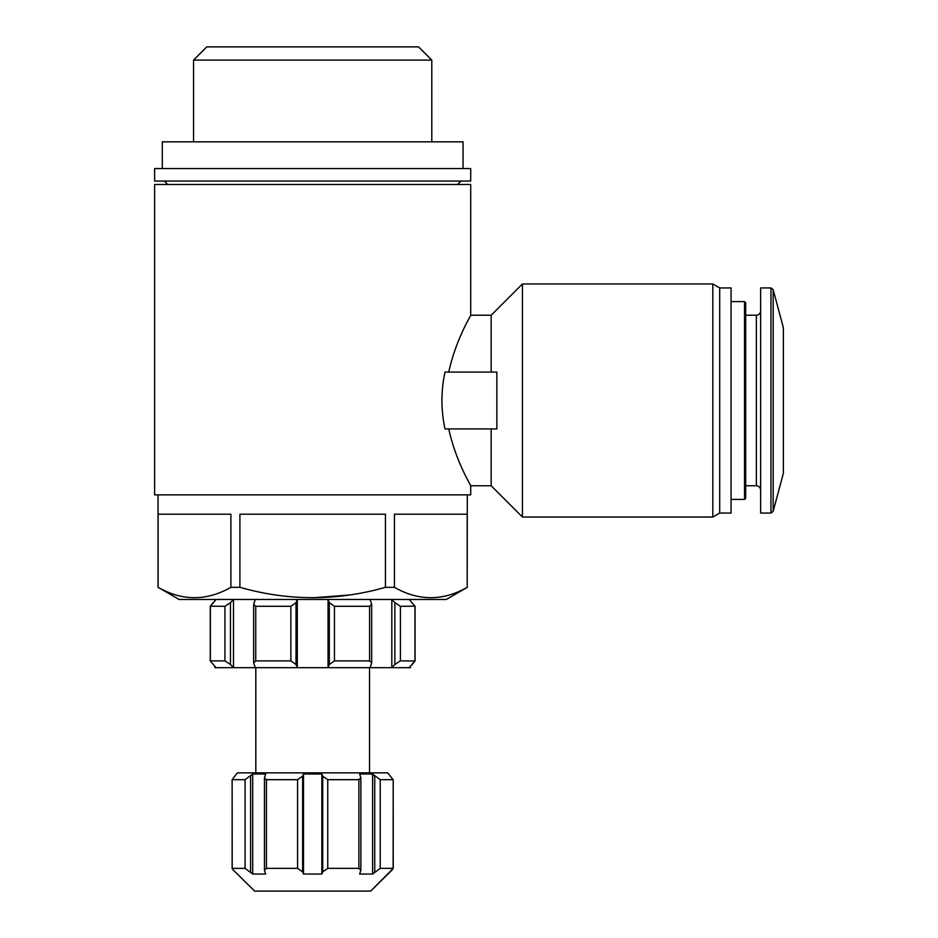 <?xml version="1.0" encoding="UTF-8"?>
<svg xmlns="http://www.w3.org/2000/svg" width="938" height="938" viewBox="0 0 938 938"><rect width="100%" height="100%" fill="white"/><g stroke="black" fill="none" stroke-linecap="round" stroke-linejoin="round"><path stroke-width="1.41" d="M491.172 428.924L491.172 485.767L470.7 485.767L470.7 494.865L154.629 494.865L154.629 184.469L470.7 184.469L470.7 315.227L491.172 315.227L522.443 283.956L522.443 517.037L712.81 517.037L712.81 283.956L522.443 283.956M448.727 372.069C456.02 338.782 471.216 315.203 470.7 315.227C471.275 315.051 455.938 339.028 448.727 372.069M448.727 428.924C456.009 462.164 471.228 485.814 470.7 485.767C471.286 485.99 455.938 461.895 448.727 428.924M444.999 372.069C440.919 391.017 440.919 409.965 444.999 428.924L496.859 428.924L496.859 372.069L444.999 372.069M392.178 869.901L370.686 891.1L393.198 868.436L393.21 779.607L393.128 868.365L380.23 868.365L372.621 874.04L359.653 874.04L360.86 870.265L358.891 868.365L327.749 868.365L322.707 871.848L321.84 874.04L303.49 874.04L302.622 871.848L297.581 868.365L266.439 868.365L264.446 870.253L265.677 874.04L252.709 874.04L245.111 868.365L232.202 868.365L233.152 869.901L232.132 868.436L232.132 779.619L232.132 868.436M254.644 891.1L233.152 869.901L254.644 891.1L370.686 891.1M372.621 874.04L372.621 773.991L359.653 773.991L360.884 777.79L358.891 779.677L327.749 779.677L322.707 776.195L321.84 773.991L303.49 773.991L302.622 776.195L297.581 779.677L266.439 779.677L264.481 777.778L265.677 773.991L252.709 773.991L245.111 779.677L232.202 779.677L236.493 773.991L237.631 772.853L387.711 772.853L393.128 779.677L380.23 779.677L372.621 773.991L374.731 776.195L374.731 871.848M232.202 868.365L232.132 779.607M214.884 666.402L214.884 667.68L216.103 667.68L210.264 660.962L210.264 606.194L224.921 606.288L230.467 602.665L233.503 599.464L233.503 667.68L230.467 664.491L224.921 660.868L224.921 606.288M216.103 667.68L297.287 667.68L296.021 664.491L290.874 660.868L290.874 606.288L296.021 602.665L297.287 599.464L297.287 667.68L370.064 667.68L371.683 662.861L369.595 660.868L369.595 606.288L371.683 604.295L370.064 599.464M216.103 599.464L210.358 606.288L210.358 660.868L224.921 660.868M290.874 660.868L255.734 660.868L253.647 662.861L255.265 667.68M369.595 660.868L334.456 660.868L329.308 664.491L328.054 667.68L328.054 599.464L329.308 602.665L334.456 606.288L369.595 606.288M370.064 667.68L391.826 667.68L391.826 599.464L394.863 602.665L400.42 606.288L415.065 606.194L415.077 660.962L400.42 660.868L394.863 664.491L391.826 667.68L409.226 667.68L414.971 660.868L412.263 664.491M255.265 599.464L253.647 604.295L255.734 606.288L290.874 606.288M414.971 660.868L414.971 606.288L409.226 599.464M210.358 606.288L213.067 602.665M467.3 587.329L446.265 599.464L179.076 599.464L158.123 587.329C182.289 601.141 206.536 601.141 230.889 587.329L239.905 587.329C288.4 601.129 336.906 601.129 385.436 587.329L394.441 587.329C418.594 601.141 442.853 601.141 467.206 587.329L467.3 494.865M349.487 595.009L312.671 597.823M158.041 587.329L158.041 494.865M158.123 587.329L158.123 514.2L230.889 514.2L230.889 587.329M239.905 587.329L239.905 514.2L385.436 514.2L385.436 587.329M394.441 587.329L394.441 514.2L467.206 514.2L467.206 587.329M255.816 772.853L255.816 667.68M410.445 666.402L410.445 667.68L409.226 667.68M164.291 181.057L167.703 184.469M154.629 181.057L470.7 181.057L470.7 168.559L154.629 168.559L154.629 181.057M162.297 168.559L162.297 141.837L463.032 141.837L463.032 168.559M193.545 141.837L193.545 60.114L431.797 60.114L431.797 141.837M193.545 60.114L206.747 46.9L418.583 46.9L431.797 60.114M321.84 773.991L321.84 874.04M303.49 773.991L303.49 874.04M252.709 773.991L252.709 874.04M719.704 287.943L731.077 287.943L731.077 513.063L719.704 513.063L719.704 287.943L712.81 283.956M744.549 301.579L745.687 302.716L745.687 498.277L744.549 499.415L744.549 301.579L731.077 301.579M760.636 513.063L760.636 287.943L770.966 287.943L770.966 513.063L760.636 513.063M773.158 289.619L773.158 511.374L783.371 473.268L783.371 327.737L773.158 289.619L770.966 287.943M491.172 372.069L491.172 315.227M245.111 779.677L245.111 868.365M266.439 779.677L266.439 868.365M297.581 779.677L297.581 868.365M327.749 779.677L327.749 868.365M358.891 779.677L358.891 868.365M380.23 779.677L380.23 868.365M255.734 660.868L255.734 606.288M334.456 660.868L334.456 606.288M400.42 660.868L400.42 606.288M394.863 664.491L394.863 602.665M329.308 664.491L329.308 602.665M296.021 664.491L296.021 602.665M230.467 664.491L230.467 602.665M322.707 776.195L322.707 871.848M302.622 776.195L302.622 871.848M250.598 776.195L250.598 871.848M745.687 485.767L756.368 485.767L756.368 315.227L745.687 315.227M369.513 772.853L369.513 667.68M457.627 184.469L461.039 181.057M410.445 600.754L410.445 599.464M371.671 662.638L371.671 604.506M253.659 662.638L253.659 604.518M214.884 600.754L214.884 599.464M210.264 660.962L210.264 606.194M393.21 779.595L393.21 868.436M360.872 778.001L360.872 870.265M264.457 777.778L264.457 870.03M719.704 513.063L712.81 517.037M744.549 499.415L731.077 499.415M756.368 485.767C758.936 486.001 760.355 487.42 760.636 490.035M756.368 315.227C758.936 314.992 760.355 313.573 760.636 310.959M773.158 511.374L770.966 513.063M491.172 485.767L522.443 517.037"/></g></svg>
